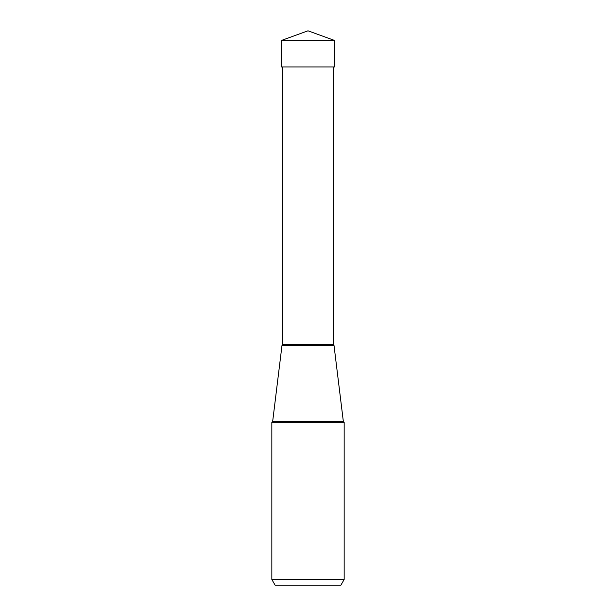 <?xml version="1.0" encoding="UTF-8"?>
<svg xmlns="http://www.w3.org/2000/svg" width="616" height="616" viewBox="0 0 616 616"><rect width="100%" height="100%" fill="white"/><g stroke="black" fill="none" stroke-linecap="round" stroke-linejoin="round"><path stroke-width="0.46" stroke-dasharray="3.08 2.31" d="M334.557 40.463L281.443 40.463M308 30.8L308 66.936L281.443 66.936L334.557 66.936M271.841 579.502L344.159 579.502M344.159 422.345L271.841 422.345M282.374 66.905L333.626 66.905L282.374 66.936M272.672 421.382L343.328 421.382M282.374 344.614L333.626 344.614"/><path stroke-width="0.92" d="M308 30.8L281.443 40.463L334.557 40.463L308 30.8L281.443 40.463L281.443 66.936L281.443 40.463M334.557 40.463L334.557 66.936L281.443 66.936M271.841 579.502L344.159 579.502L344.159 422.345L271.841 422.345L271.841 579.502L275.129 585.2L340.871 585.2L275.129 585.2M344.159 579.502L340.871 585.2M344.159 422.345A1.14 1.14 0 0 1 343.328 421.382L334.011 345.468A1.14 1.14 0 0 1 333.626 344.614L282.374 344.614A1.14 1.14 0 0 1 281.989 345.468L334.011 345.468L281.989 345.468L272.672 421.382A1.14 1.14 0 0 1 271.841 422.345M333.626 344.614L333.626 66.936M282.374 344.614L282.374 66.936M343.328 421.382L272.672 421.382"/></g></svg>
